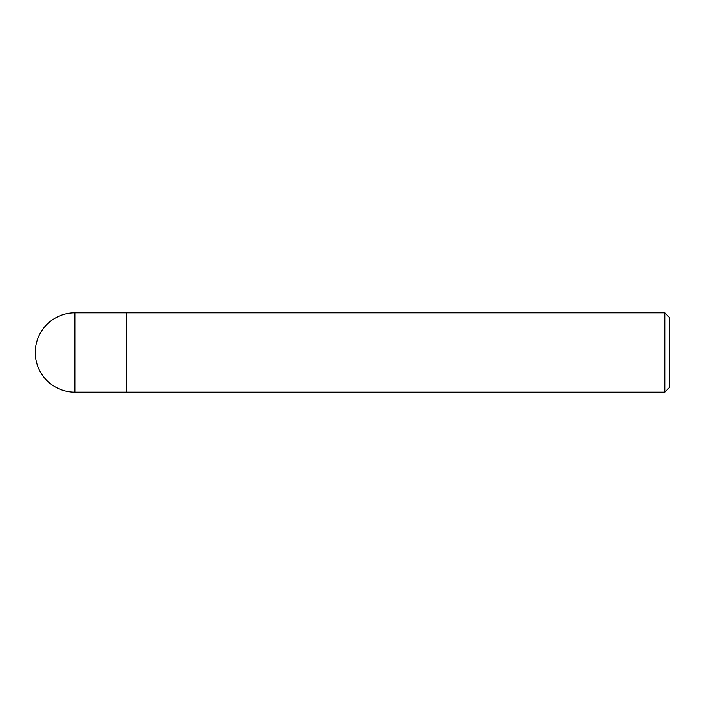<?xml version="1.0" encoding="UTF-8"?>
<svg xmlns="http://www.w3.org/2000/svg" width="705" height="705" viewBox="0 0 705 705"><rect width="100%" height="100%" fill="white"/><g stroke="black" fill="none" stroke-linecap="round" stroke-linejoin="round"><path stroke-width="1.06" d="M126.459 392.156L74.906 392.156L74.906 312.844L664.797 312.844L669.75 317.796L669.75 387.204L664.797 392.156L126.459 392.156L126.459 312.844L126.459 392.156M664.797 392.156L664.797 312.844M74.906 312.844A39.656 39.656 0 0 0 35.25 352.5A39.656 39.656 0 0 0 74.906 392.156"/></g></svg>
